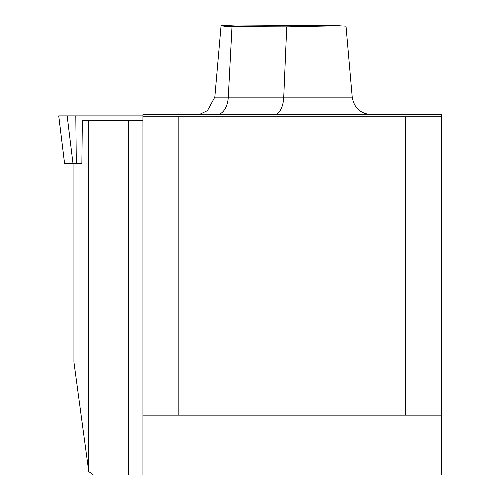 <?xml version="1.0" encoding="UTF-8"?>
<svg xmlns="http://www.w3.org/2000/svg" width="500" height="500" viewBox="0 0 500 500"><rect width="100%" height="100%" fill="white"/><g stroke="black" fill="none" stroke-linecap="round" stroke-linejoin="round"><path stroke-width="0.75" d="M76.306 163.406L72.975 163.406L67.162 115.9L142.931 115.9L58.719 115.9L75.8 115.9L76.306 163.406L81.869 163.406L82.338 120.612L88.763 120.612L88.763 471.531L73.931 362.175L73.931 163.406M88.763 120.612L142.931 120.612M88.763 471.531L93.375 475L441.281 475L441.281 114.625L142.931 114.625L142.931 116.794L405.375 116.794L405.375 415.15L441.281 415.15M286.725 26.875L283.738 97.144L352.219 97.144L346.006 26.163L338.506 25.769L286.725 26.875L231.737 26.625L225.5 26.431L221.194 25.669L235.569 25M197.644 114.625L199.381 114.488L207.463 110.619L214.819 97.144L283.738 97.144A19.15 9.306 -90 0 1 274.469 114.625M142.931 475L142.931 116.794M142.931 415.15L405.375 415.15M178.837 415.15L178.837 116.794M441.281 116.794L405.375 116.794M72.975 163.406L64.55 163.406L58.719 115.9M128.737 475L128.737 120.612M232.006 26.625L228.287 97.144A19.15 11.531 -90 0 1 216.8 114.625M58.75 115.9L64.562 163.406M221.069 25.744L214.819 97.144M352.219 97.144C354.075 107.881 360.431 113.713 371.294 114.625M340.163 25.775L235.75 25"/></g></svg>
